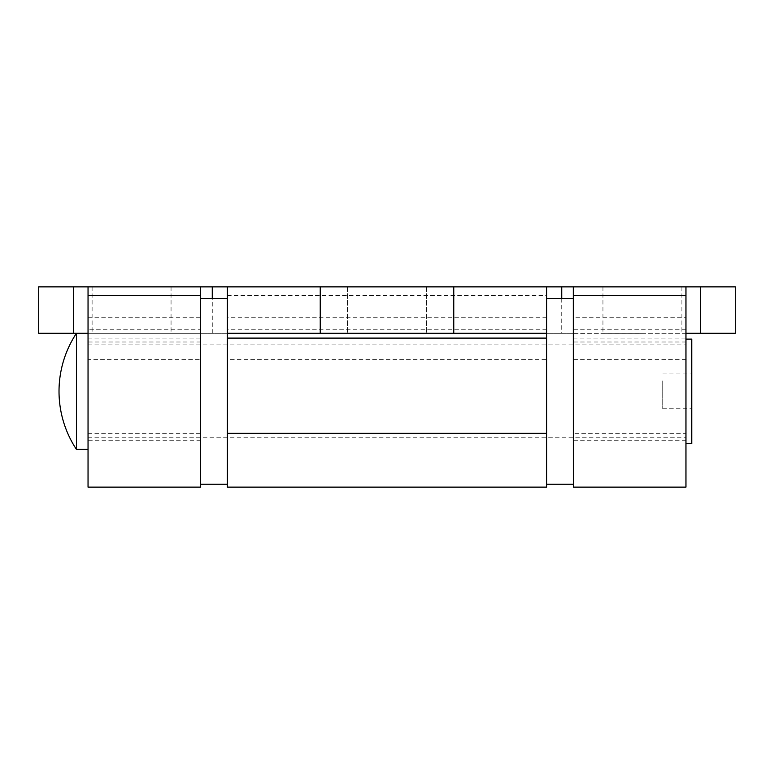 <?xml version="1.0" encoding="UTF-8"?>
<svg xmlns="http://www.w3.org/2000/svg" width="774" height="774" viewBox="0 0 774 774"><rect width="100%" height="100%" fill="white"/><g stroke="black" fill="none" stroke-linecap="round" stroke-linejoin="round"><path stroke-width="0.58" stroke-dasharray="3.87 2.9" d="M131.58 333.304L171.054 333.304L131.58 333.304M131.58 286.864L171.054 286.864L131.58 286.864M642.42 333.304L602.946 333.304L642.42 333.304M642.42 286.864L602.946 286.864L642.42 286.864M88.043 487.136L88.043 333.304L200.698 333.304L200.66 487.136M88.043 329.782L88.043 440.696L88.043 329.782L200.66 329.782L200.66 359.639L88.043 359.639M88.043 286.864L88.043 333.304M73.53 333.304L38.7 333.304L38.7 286.864L735.3 286.864L735.3 333.304L73.53 333.304L73.53 286.864M573.341 286.873L573.341 333.352L685.957 333.304L685.957 286.864M573.302 333.304L200.698 333.304M227.363 286.864L546.638 286.864L546.638 412.987L227.363 412.987L227.363 286.864L546.638 286.864M685.957 317.746L685.957 440.696L685.957 317.746L573.341 317.746L573.341 440.696L573.341 317.746M573.341 333.352L573.341 433.343L685.957 433.343L685.957 487.136M685.957 433.343L685.957 333.304M685.957 329.782L573.341 329.782M573.341 487.136L573.341 433.343M685.957 359.639L573.341 359.639M200.66 333.352L200.66 286.873M200.66 359.639L200.66 329.782M387 333.304L426.474 333.304L387 333.304M387 286.864L426.474 286.864L387 286.864M546.638 333.304L227.363 333.304M546.638 329.782L227.363 329.782L227.363 359.639L546.638 359.639L546.638 295.571L546.638 487.136M227.363 487.136L227.363 329.782M227.363 412.987L227.363 359.639M546.638 359.639L546.638 412.987M685.957 422.681L685.957 339.109L685.957 422.681M691.763 443.599L691.763 339.109M691.763 380.914L691.763 408.769L691.763 380.914M662.738 380.914L662.738 408.769L662.738 380.914M88.043 419.208L88.043 344.914L88.043 419.208M685.957 363.499L685.957 437.794L685.957 363.499M76.433 449.404L76.433 333.304M227.363 391.354L227.363 484.234L227.363 391.354M200.66 391.354L200.66 484.234L200.66 391.354M573.341 391.354L573.341 484.234L573.341 391.354M546.638 391.354L546.638 484.234L546.638 391.354M88.043 338.103L200.66 338.103M561.731 298.474L561.731 333.304M573.341 338.103L685.957 338.103M573.341 412.987L685.957 412.987M212.27 333.304L212.27 298.474M88.043 317.746L200.66 317.746M88.043 412.987L200.66 412.987M88.043 433.343L200.66 433.343M700.47 286.864L700.47 333.304M546.638 317.746L227.363 317.746M92.106 286.864L92.106 333.304M602.946 286.864L602.946 333.304M681.894 286.864L681.894 333.304M171.054 286.864L171.054 333.304M685.957 342.011L573.341 342.011M685.957 440.696L573.341 440.696M200.66 342.011L88.043 342.011M200.66 440.696L88.043 440.696M426.474 286.864L426.474 333.304L426.474 286.864M347.526 286.864L347.526 333.304L347.526 286.864M227.363 295.571L546.638 295.571M662.738 373.939L691.763 373.939M662.738 408.769L691.763 408.769M88.043 437.794L685.957 437.794M88.043 344.914L685.957 344.914"/><path stroke-width="1.16" d="M76.433 333.304A105.457 105.457 0 0 0 76.433 449.404L76.433 333.304L88.043 333.304L73.53 333.304L73.53 286.864L88.043 286.864L88.043 487.136L200.66 487.136L200.66 286.873L227.363 286.864L227.363 333.304L546.638 333.304L546.638 338.103L227.363 338.103L227.363 333.304M700.47 333.304L735.3 333.304L735.3 286.864L700.47 286.864L700.47 333.304L685.957 333.304M73.53 286.864L38.7 286.864L38.7 333.304L73.53 333.304M88.043 286.864L200.698 286.864M546.638 333.304L546.638 286.864L700.47 286.864M573.302 286.864L573.341 487.136L685.957 487.136L685.957 286.864M227.363 286.864L546.638 286.864M227.363 338.103L227.363 487.136L546.638 487.136L546.638 338.103M685.957 339.109L691.763 339.109L691.763 443.599L685.957 443.599M561.731 286.864L561.731 298.474M212.27 298.474L212.27 286.864M453.757 286.864L453.757 333.304M320.243 286.864L320.243 333.304M546.638 433.343L227.363 433.343M685.957 295.571L573.341 295.571M200.66 295.571L88.043 295.571M76.433 449.404L88.043 449.404M227.363 484.234L200.66 484.234M227.363 298.474L200.66 298.474M573.341 484.234L546.638 484.234M573.341 298.474L546.638 298.474"/></g></svg>
